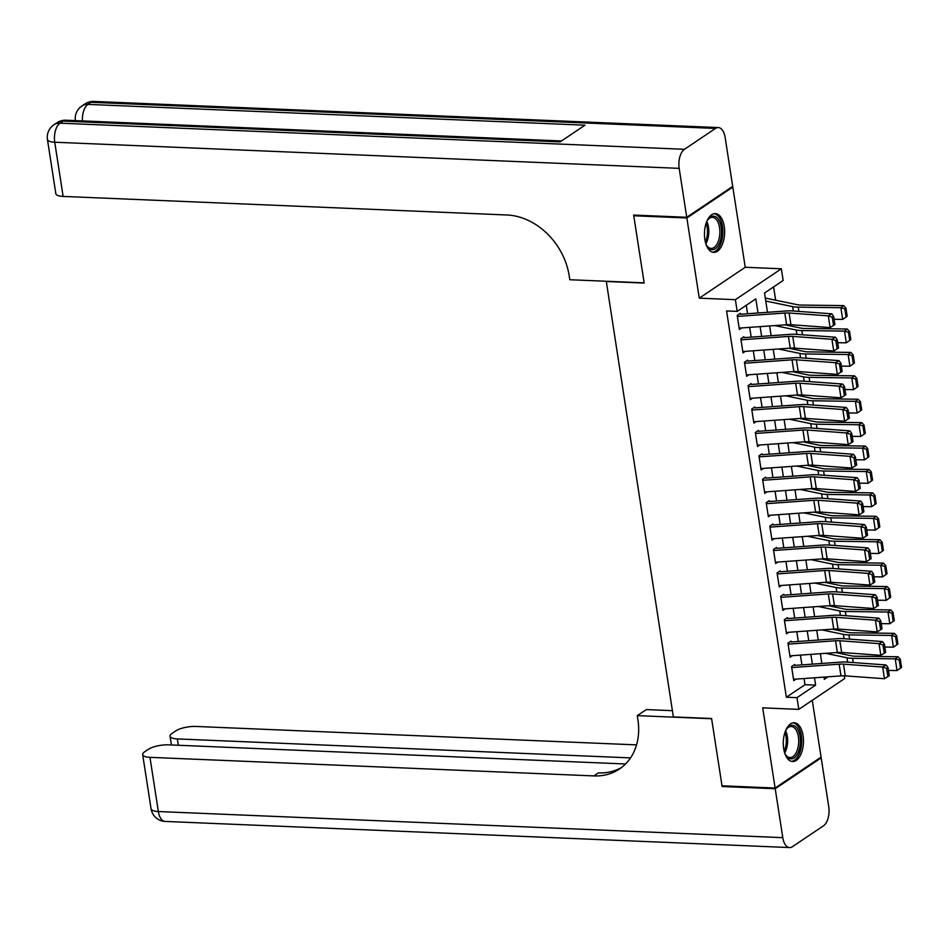 <?xml version="1.0" encoding="UTF-8"?>
<svg xmlns="http://www.w3.org/2000/svg" width="949" height="949" viewBox="0 0 949 949"><rect width="100%" height="100%" fill="white"/><g stroke="black" fill="none" stroke-linecap="round" stroke-linejoin="round"><path stroke-width="1.42" d="M803.068 735.641A19.395 10.071 92.4 0 0 794.183 722.77A19.395 10.071 92.4 0 0 783.684 748.666A19.395 10.071 92.4 0 0 792.569 761.537A19.395 10.071 92.4 0 0 803.068 735.641M724.241 226.467A19.395 10.071 92.4 0 0 715.356 213.596A19.395 10.071 92.4 0 0 704.858 239.492A19.395 10.071 92.4 0 0 713.743 252.363A19.395 10.071 92.4 0 0 724.241 226.467M844.349 675.818L844.764 678.476L798.797 709.366L796.982 697.657L815.618 685.131L814.479 677.776M606.281 281.248L673.363 716.91L711.584 718.512L722.011 785.808L775.108 788.038L821.063 757.136L812.273 700.315M731.738 187.048L732.818 187.095L686.862 217.985L699.271 298.164L735.38 299.682L781.335 268.792L783.15 280.489L764.514 293.016L767.504 312.304M699.271 298.164L745.238 267.274L732.818 187.095M745.238 267.274L781.335 268.792M775.653 300.216L773.601 286.918M605.948 281.473L644.181 283.075L633.766 215.767L634.739 215.115M633.766 215.767L686.862 217.985M794.669 664.49L791.573 666.578L793.744 680.623L796.009 679.104M791.051 641.085L787.943 643.173L790.114 657.218L792.391 655.688M787.421 617.669L784.325 619.756L786.496 633.802L788.761 632.283M783.803 594.264L780.695 596.352L782.866 610.397L785.143 608.867M780.173 570.847L777.077 572.935L779.248 586.98L781.513 585.462M776.555 547.443L773.447 549.53L775.618 563.576L777.895 562.045M772.925 524.026L769.829 526.114L772 540.159L774.265 538.641M769.307 500.621L766.199 502.709L768.37 516.754L770.647 515.224M765.677 477.205L762.581 479.292L764.752 493.338L767.017 491.819M762.059 453.8L758.951 455.888L761.122 469.933L763.399 468.403M758.429 430.383L755.333 432.471L757.504 446.516L759.769 444.998M754.811 406.979L751.703 409.066L753.874 423.112L756.151 421.581M751.181 383.562L748.085 385.65L750.256 399.695L752.521 398.177M747.563 360.157L744.455 362.245L746.626 376.29L748.903 374.76M743.933 336.741L740.837 338.829L743.008 352.874L745.273 351.355M765.38 298.081L765.084 296.681M758.014 312.98L755.819 298.864L737.195 311.391L726.566 310.94L786.365 697.218L805.001 684.692L804.052 678.523M801.941 664.881L800.422 655.118M798.311 641.477L796.804 631.702M794.693 618.06L793.174 608.297M791.063 594.655L789.556 584.881M787.445 571.239L785.926 561.476M783.815 547.834L782.308 538.059M780.185 524.417L778.678 514.655M776.567 501.013L775.06 491.238M772.937 477.596L771.43 467.833M769.319 454.191L767.8 444.417M765.689 430.775L764.182 421.012M762.071 407.37L760.552 397.595M758.441 383.954L756.934 374.191M754.823 360.549L753.304 350.774M751.193 337.132L749.686 327.369M747.575 313.728L746.27 305.281M740.315 313.336L737.207 315.424L739.378 329.469L741.655 327.939M798.797 709.366L762.688 707.847L775.108 788.038M786.365 697.218L796.982 697.657M737.195 311.391L735.38 299.682M823.981 677.1L824.313 679.294L828.003 676.815M769.615 325.946L771.134 335.709M773.245 349.351L774.752 359.125M776.863 372.767L778.382 382.53M780.493 396.172L782 405.947M784.111 419.588L785.63 429.351M787.741 442.993L789.248 452.768M791.359 466.41L792.878 476.173M794.989 489.814L796.496 499.589M798.607 513.231L800.126 522.994M802.237 536.636L803.744 546.41M805.855 560.052L807.374 569.815M809.485 583.457L810.992 593.232M813.103 606.874L814.622 616.636M816.733 630.278L818.24 640.053M820.351 653.695L821.87 663.458M812.368 664.134L810.861 654.371M808.75 640.729L807.231 630.955M805.12 617.313L803.613 607.55M801.502 593.908L799.983 584.133M797.872 570.491L796.365 560.729M794.254 547.087L792.735 537.324M790.624 523.67L789.117 513.907M787.006 500.265L785.487 490.503M783.376 476.849L781.869 467.086M779.758 453.444L778.239 443.681M776.128 430.027L774.621 420.265M772.51 406.623L770.991 396.86M768.88 383.206L767.373 373.443M765.262 359.801L763.743 350.039M761.632 336.385L760.125 326.622M805.001 684.692L815.618 685.131M737.361 316.408L784.811 313.028A12.432 3.784 171.2 0 1 789.117 313.004L828.299 315.875L831.775 313.811L792.593 310.94A18.648 5.682 -8.8 0 0 786.14 310.975L740.457 314.238M834.906 324.582L830.114 327.583L828.299 315.875L832.249 317.203L833.519 325.4L834.906 324.582L833.637 316.385L832.249 317.203M739.176 328.117L786.614 324.736A12.432 3.784 171.2 0 1 790.932 324.712L830.114 327.583L833.519 325.4M833.637 316.385L831.775 313.811M846.105 317.049L847.184 316.219L845.915 308.022L844.835 308.864L846.105 317.049L842.688 319.398L834.088 319.291M842.688 319.398L840.873 307.701L798.239 307.144A18.648 5.682 171.2 0 1 792.629 306.61L765.76 301.035M844.835 308.864L840.873 307.701L843.59 305.602L845.915 308.022M765.297 298.057L797.207 304.688A12.432 3.784 -8.8 0 0 800.944 305.056L843.59 305.602M706.673 221.758A16.785 8.719 -87.6 0 1 708.12 219.361A16.785 8.719 -87.6 0 1 718.891 220.121A16.785 8.719 -87.6 0 1 719.259 243.573A16.785 8.719 -87.6 0 1 707.005 246.005A16.785 8.719 -87.6 0 1 706.815 245.684A16.785 8.719 -87.6 0 1 705.771 243.502M706.697 245.471A15.54 8.066 92.4 0 0 711.145 248.389A15.54 8.066 92.4 0 0 719.164 238.377A15.54 8.066 92.4 0 0 717.385 221.022A15.54 8.066 92.4 0 0 712.438 217.333A15.54 8.066 92.4 0 0 707.764 219.86M712.521 252.161A19.277 10 92.4 0 0 722.094 239.326A19.277 10 92.4 0 0 719.781 218.234A19.277 10 92.4 0 0 714.123 213.691M785.499 730.932A16.785 8.719 -87.6 0 1 786.946 728.535A16.785 8.719 -87.6 0 1 797.718 729.306A16.785 8.719 -87.6 0 1 798.073 752.759A16.785 8.719 -87.6 0 1 785.831 755.19A16.785 8.719 -87.6 0 1 785.642 754.87A16.785 8.719 -87.6 0 1 784.598 752.676M785.523 754.657A15.54 8.066 92.4 0 0 789.959 757.575A15.54 8.066 92.4 0 0 797.99 747.551A15.54 8.066 92.4 0 0 796.211 730.208A15.54 8.066 92.4 0 0 791.264 726.507A15.54 8.066 92.4 0 0 786.591 729.046M791.336 761.335A19.277 10 92.4 0 0 800.92 748.5A19.277 10 92.4 0 0 798.607 727.409A19.277 10 92.4 0 0 792.949 722.865M686.744 217.285L732.711 186.395L725.143 137.463A14.923 7.746 92.4 0 0 718.31 127.569A14.923 7.746 92.4 0 0 715.51 128.423L684.454 149.301A14.923 7.746 92.4 0 0 679.176 168.353L686.744 217.285L633.647 215.067L644.146 282.838L569.803 279.73L569.186 275.744A62.171 49.656 -123.9 0 0 507.027 214.996L63.132 196.419A14.923 4.543 171.2 0 1 55.837 193.703L47.45 139.503A14.923 4.543 -8.8 0 0 54.745 142.231L63.132 196.419M679.176 168.353L54.745 142.231A14.923 7.746 -87.6 0 1 60.024 123.168L63.132 121.081L560.124 141.887L584.964 125.185L87.972 104.39L91.08 102.302A14.923 7.746 -87.6 0 1 93.88 101.436L718.31 127.569M775.214 788.738L722.118 786.519L711.62 718.737L637.289 715.629L637.906 719.615A62.171 49.656 56.1 0 1 619.495 768.987A62.171 49.656 56.1 0 1 593.86 775.914L149.966 757.338L158.353 811.537L782.795 837.659L775.214 788.738L821.182 757.848L820.09 757.8M722.118 786.519L723.091 785.855M637.289 715.629L646.293 709.579L672.39 710.671M630.539 757.895L177.356 738.927A14.923 4.543 -8.8 0 1 170.061 736.199A14.923 4.543 -8.8 0 1 172.066 733.387L175.731 730.92A14.923 4.543 -8.8 0 1 195.933 726.448L636.542 744.882M782.795 837.659A14.923 7.746 92.4 0 0 789.615 847.564A14.923 7.746 92.4 0 0 792.415 846.698L823.471 825.832A14.923 7.746 92.4 0 0 828.75 806.769L821.182 757.848M625.557 763.981L168.542 744.858A14.923 4.543 -8.8 0 0 148.341 749.33L144.675 751.798A14.923 4.543 -8.8 0 0 142.67 754.609A14.923 4.543 -8.8 0 0 149.966 757.338M621.678 767.409A62.171 49.656 56.1 0 1 598.333 772.913L593.86 775.914M740.979 339.825L788.429 336.432A12.432 3.784 171.2 0 1 792.735 336.409L831.917 339.291L835.405 337.227L796.223 334.345A18.648 5.682 -8.8 0 0 789.758 334.38L744.075 337.642M838.536 347.986L833.732 351L831.917 339.291L835.879 340.62L837.137 348.817L838.536 347.986L837.267 339.789L835.879 340.62M742.794 351.533L790.244 348.141A12.432 3.784 171.2 0 1 794.55 348.117L833.732 351L837.137 348.817M837.267 339.789L835.405 337.227M744.609 363.23L792.059 359.849A12.432 3.784 171.2 0 1 796.365 359.825L835.547 362.696L839.023 360.632L799.841 357.761A18.648 5.682 -8.8 0 0 793.388 357.797L747.705 361.059M842.154 371.391L837.362 374.404L835.547 362.696L839.497 364.025L840.767 372.222L842.154 371.391L840.885 363.206L839.497 364.025M746.424 374.938L793.874 371.557A12.432 3.784 171.2 0 1 798.18 371.534L837.362 374.404L840.767 372.222M840.885 363.206L839.023 360.632M748.227 386.646L795.677 383.254A12.432 3.784 171.2 0 1 799.983 383.23L839.165 386.113L842.653 384.048L803.471 381.166A18.648 5.682 -8.8 0 0 797.006 381.201L751.323 384.464M845.784 394.808L840.98 397.821L839.165 386.113L843.127 387.441L844.396 395.638L845.784 394.808L844.515 386.611L843.127 387.441M750.042 398.355L797.492 394.962A12.432 3.784 171.2 0 1 801.798 394.938L840.98 397.821L844.396 395.638M844.515 386.611L842.653 384.048M751.857 410.051L799.307 406.67A12.432 3.784 171.2 0 1 803.613 406.647L842.795 409.517L846.271 407.453L807.089 404.582A18.648 5.682 -8.8 0 0 800.636 404.618L754.953 407.88M849.402 418.212L844.61 421.226L842.795 409.517L846.745 410.846L848.015 419.043L849.402 418.212L848.133 410.027L846.745 410.846M753.672 421.759L801.122 418.379A12.432 3.784 171.2 0 1 805.428 418.355L844.61 421.226L848.015 419.043M848.133 410.027L846.271 407.453M849.723 340.466L850.814 339.623L849.545 331.426L848.453 332.269L849.723 340.466L846.318 342.814L837.718 342.708M846.318 342.814L844.503 331.106L801.858 330.56A18.648 5.682 171.2 0 1 796.247 330.015L774.835 325.578M848.453 332.269L844.503 331.106L847.22 329.006L849.545 331.426M785.12 324.843L800.837 328.105A12.432 3.784 -8.8 0 0 804.574 328.461L847.22 329.006M853.353 363.87L854.432 363.04L853.163 354.843L852.083 355.685L853.353 363.87L849.936 366.219L841.336 366.112M849.936 366.219L848.121 354.523L805.487 353.965A18.648 5.682 171.2 0 1 799.877 353.431L778.465 348.983M852.083 355.685L848.121 354.523L850.838 352.423L853.163 354.843M788.749 348.247L804.455 351.51A12.432 3.784 -8.8 0 0 808.192 351.865L850.838 352.423M856.971 387.287L858.062 386.445L856.793 378.248L855.701 379.09L856.971 387.287L853.566 389.636L844.966 389.517M853.566 389.636L851.751 377.927L809.106 377.382A18.648 5.682 171.2 0 1 803.495 376.836L782.083 372.399M855.701 379.09L851.751 377.927L854.468 375.828L856.793 378.248M792.368 371.664L808.085 374.926A12.432 3.784 -8.8 0 0 811.822 375.282L854.468 375.828M860.601 410.692L861.68 409.861L860.411 401.664L859.331 402.506L860.601 410.692L857.184 413.04L848.584 412.934M857.184 413.04L855.369 401.344L812.735 400.786A18.648 5.682 171.2 0 1 807.125 400.253L785.713 395.804M859.331 402.506L855.369 401.344L858.086 399.244L860.411 401.664M795.997 395.069L811.703 398.331A12.432 3.784 -8.8 0 0 815.44 398.687L858.086 399.244M755.475 433.468L802.925 430.075A12.432 3.784 171.2 0 1 807.231 430.051L846.413 432.934L849.901 430.87L810.719 427.987A18.648 5.682 -8.8 0 0 804.254 428.023L758.571 431.285M853.032 441.629L848.228 444.642L846.413 432.934L850.375 434.262L851.644 442.459L853.032 441.629L851.763 433.432L850.375 434.262M757.29 445.176L804.74 441.783A12.432 3.784 171.2 0 1 809.046 441.76L848.228 444.642L851.644 442.459M851.763 433.432L849.901 430.87M864.219 434.108L865.31 433.266L864.041 425.069L862.949 425.911L864.219 434.108L860.814 436.457L852.214 436.338M860.814 436.457L858.999 424.749L816.354 424.203A18.648 5.682 171.2 0 1 810.743 423.657L789.331 419.209M862.949 425.911L858.999 424.749L861.716 422.649L864.041 425.069M799.616 418.485L815.333 421.747A12.432 3.784 -8.8 0 0 819.07 422.103L861.716 422.649M759.105 456.872L806.555 453.492A12.432 3.784 171.2 0 1 810.861 453.468L850.043 456.339L853.519 454.274L814.337 451.404A18.648 5.682 -8.8 0 0 807.884 451.439L762.201 454.701M856.65 465.034L851.858 468.047L850.043 456.339L853.993 457.667L855.263 465.864L856.65 465.034L855.381 456.849L853.993 457.667M760.92 468.581L808.37 465.2A12.432 3.784 171.2 0 1 812.676 465.176L851.858 468.047L855.263 465.864M855.381 456.849L853.519 454.274M867.849 457.513L868.928 456.683L867.659 448.486L866.579 449.328L867.849 457.513L864.432 459.862L855.832 459.755M864.432 459.862L862.617 448.165L819.983 447.608A18.648 5.682 171.2 0 1 814.372 447.074L792.961 442.625M866.579 449.328L862.617 448.165L865.334 446.066L867.659 448.486M803.245 441.89L818.951 445.152A12.432 3.784 -8.8 0 0 822.7 445.508L865.334 446.066M762.735 480.289L810.173 476.896A12.432 3.784 171.2 0 1 814.479 476.873L853.661 479.755L857.149 477.691L817.967 474.808A18.648 5.682 -8.8 0 0 811.502 474.844L765.819 478.106M860.28 488.45L855.476 491.463L853.661 479.755L857.623 481.084L858.892 489.281L860.28 488.45L859.011 480.253L857.623 481.084M764.538 491.997L811.988 488.605A12.432 3.784 171.2 0 1 816.294 488.581L855.476 491.463L858.892 489.281M859.011 480.253L857.149 477.691M871.467 480.929L872.558 480.087L871.289 471.89L870.197 472.732L871.467 480.929L868.062 483.278L859.462 483.16M868.062 483.278L866.247 471.57L823.602 471.024A18.648 5.682 171.2 0 1 817.991 470.479L796.579 466.03M870.197 472.732L866.247 471.57L868.964 469.47L871.289 471.89M806.864 465.307L822.581 468.569A12.432 3.784 -8.8 0 0 826.318 468.925L868.964 469.47M766.353 503.694L813.803 500.313A12.432 3.784 171.2 0 1 818.109 500.289L857.291 503.16L860.767 501.096L821.585 498.225A18.648 5.682 -8.8 0 0 815.132 498.261L769.449 501.523M863.898 511.855L859.106 514.868L857.291 503.16L861.241 504.488L862.511 512.685L863.898 511.855L862.641 503.67L861.241 504.488M768.168 515.402L815.618 512.021A12.432 3.784 171.2 0 1 819.924 511.997L859.106 514.868L862.511 512.685M862.641 503.67L860.767 501.096M875.097 504.334L876.176 503.504L874.907 495.307L873.827 496.149L875.097 504.334L871.68 506.683L863.08 506.576M871.68 506.683L869.865 494.987L827.231 494.429A18.648 5.682 171.2 0 1 821.62 493.895L800.209 489.447M873.827 496.149L869.865 494.987L872.582 492.887L874.907 495.307M810.493 488.711L826.199 491.973A12.432 3.784 -8.8 0 0 829.948 492.329L872.582 492.887M769.983 527.11L817.421 523.718A12.432 3.784 171.2 0 1 821.727 523.694L860.909 526.576L864.397 524.512L825.215 521.63A18.648 5.682 -8.8 0 0 818.75 521.665L773.067 524.927M867.528 535.272L862.724 538.285L860.909 526.576L864.871 527.905L866.14 536.102L867.528 535.272L866.259 527.075L864.871 527.905M771.786 538.818L819.236 535.426A12.432 3.784 171.2 0 1 823.542 535.402L862.724 538.285L866.14 536.102M866.259 527.075L864.397 524.512M878.715 527.751L879.806 526.909L878.537 518.712L877.445 519.554L878.715 527.751L875.31 530.1L866.71 529.981M875.31 530.1L873.495 518.391L830.85 517.846A18.648 5.682 171.2 0 1 825.239 517.3L803.827 512.851M877.445 519.554L873.495 518.391L876.212 516.292L878.537 518.712M814.112 512.128L829.829 515.39A12.432 3.784 -8.8 0 0 833.566 515.746L876.212 516.292M773.601 550.515L821.051 547.134A12.432 3.784 171.2 0 1 825.357 547.11L864.539 549.981L868.015 547.917L828.833 545.046A18.648 5.682 -8.8 0 0 822.38 545.082L776.697 548.344M871.146 558.676L866.354 561.689L864.539 549.981L868.489 551.31L869.759 559.507L871.146 558.676L869.889 550.491L868.489 551.31M775.416 562.223L822.866 558.831A12.432 3.784 171.2 0 1 827.172 558.819L866.354 561.689L869.759 559.507M869.889 550.491L868.015 547.917M882.345 551.155L883.424 550.325L882.167 542.128L881.075 542.97L882.345 551.155L878.928 553.504L870.34 553.397M878.928 553.504L877.113 541.796L834.479 541.25A18.648 5.682 171.2 0 1 828.868 540.716L807.457 536.268M881.075 542.97L877.113 541.796L879.83 539.708L882.167 542.128M817.741 535.533L833.447 538.795A12.432 3.784 -8.8 0 0 837.196 539.151L879.83 539.708M777.231 573.931L824.669 570.539A12.432 3.784 171.2 0 1 828.975 570.515L868.157 573.398L871.645 571.334L832.463 568.451A18.648 5.682 -8.8 0 0 825.998 568.487L780.315 571.749M874.776 582.093L869.972 585.094L868.157 573.398L872.119 574.726L873.388 582.923L874.776 582.093L873.507 573.896L872.119 574.726M779.034 585.64L826.484 582.247A12.432 3.784 171.2 0 1 830.79 582.223L869.972 585.094L873.388 582.923M873.507 573.896L871.645 571.334M885.963 574.572L887.054 573.73L885.785 565.533L884.693 566.375L885.963 574.572L882.558 576.921L873.958 576.802M882.558 576.921L880.743 565.213L838.097 564.667A18.648 5.682 171.2 0 1 832.487 564.121L811.075 559.673M884.693 566.375L880.743 565.213L883.46 563.113L885.785 565.533M821.36 558.949L837.077 562.211A12.432 3.784 -8.8 0 0 840.814 562.567L883.46 563.113M780.849 597.336L828.299 593.955A12.432 3.784 171.2 0 1 832.605 593.932L871.787 596.802L875.263 594.738L836.081 591.868A18.648 5.682 -8.8 0 0 829.628 591.891L783.945 595.165M878.394 605.498L873.602 608.511L871.787 596.802L875.737 598.131L877.006 606.328L878.394 605.498L877.137 597.312L875.737 598.131M782.664 609.044L830.114 605.652A12.432 3.784 171.2 0 1 834.42 605.64L873.602 608.511L877.006 606.328M877.137 597.312L875.263 594.738M889.593 597.977L890.672 597.146L889.415 588.949L888.323 589.792L889.593 597.977L886.176 600.326L877.588 600.219M886.176 600.326L884.361 588.617L841.727 588.072A18.648 5.682 171.2 0 1 836.116 587.538L814.705 583.089M888.323 589.792L884.361 588.617L887.078 586.529L889.415 588.949M824.989 582.354L840.695 585.616A12.432 3.784 -8.8 0 0 844.444 585.972L887.078 586.529M784.479 620.753L831.917 617.36A12.432 3.784 171.2 0 1 836.235 617.336L875.405 620.219L878.893 618.155L839.711 615.272A18.648 5.682 -8.8 0 0 833.246 615.308L787.563 618.57M882.024 628.914L877.22 631.915L875.405 620.219L879.367 621.548L880.636 629.745L882.024 628.914L880.755 620.717L879.367 621.548M786.282 632.461L833.732 629.068A12.432 3.784 171.2 0 1 838.038 629.045L877.22 631.915L880.636 629.745M880.755 620.717L878.893 618.155M893.211 621.393L894.302 620.551L893.033 612.354L891.953 613.196L893.211 621.393L889.806 623.742L881.206 623.623M889.806 623.742L887.991 612.034L845.345 611.488A18.648 5.682 171.2 0 1 839.735 610.942L818.323 606.494M891.953 613.196L887.991 612.034L890.708 609.934L893.033 612.354M828.607 605.759L844.325 609.033A12.432 3.784 -8.8 0 0 848.062 609.388L890.708 609.934M788.097 644.157L835.547 640.777A12.432 3.784 171.2 0 1 839.853 640.753L879.035 643.624L882.511 641.56L843.329 638.689A18.648 5.682 -8.8 0 0 836.876 638.713L791.193 641.975M885.654 652.319L880.85 655.332L879.035 643.624L882.985 644.952L884.254 653.149L885.654 652.319L884.385 644.134L882.985 644.952M789.912 655.866L837.362 652.473A12.432 3.784 171.2 0 1 841.668 652.461L880.85 655.332L884.254 653.149M884.385 644.134L882.511 641.56M896.841 644.798L897.92 643.968L896.663 635.771L895.571 636.613L896.841 644.798L893.424 647.147L884.836 647.04M893.424 647.147L891.609 635.439L848.975 634.893A18.648 5.682 171.2 0 1 843.364 634.359L821.953 629.911M895.571 636.613L891.609 635.439L894.326 633.351L896.663 635.771M832.237 629.175L847.943 632.437A12.432 3.784 -8.8 0 0 851.692 632.793L894.326 633.351M791.727 667.574L839.165 664.181A12.432 3.784 171.2 0 1 843.483 664.158L882.653 667.04L886.141 664.976L846.959 662.094A18.648 5.682 -8.8 0 0 840.494 662.129L794.811 665.391M889.272 675.735L884.468 678.737L882.653 667.04L886.615 668.369L887.884 676.554L889.272 675.735L888.003 667.538L886.615 668.369M793.53 679.282L840.98 675.89A12.432 3.784 171.2 0 1 845.286 675.866L884.468 678.737L887.884 676.554M888.003 667.538L886.141 664.976M900.459 668.215L901.55 667.372L900.281 659.175L899.201 660.018L900.459 668.215L897.054 670.563L888.454 670.445M897.054 670.563L895.239 658.855L852.593 658.309A18.648 5.682 171.2 0 1 846.983 657.764L825.571 653.315M899.201 660.018L895.239 658.855L897.956 656.755L900.281 659.175M835.855 652.58L851.573 655.854A12.432 3.784 -8.8 0 0 855.31 656.21L897.956 656.755M784.811 313.028L786.614 324.736M789.117 313.004L790.932 324.712M798.892 311.402L798.239 307.144M793.305 310.987L792.629 306.61M706.803 221.497A15.54 8.066 -87.6 0 1 705.878 243.774M705.356 242.007A15.03 7.806 92.4 0 0 706.151 223.205M785.63 730.671A15.54 8.066 -87.6 0 1 784.704 752.948M784.182 751.193A15.03 7.806 92.4 0 0 784.977 732.379M715.51 128.423L91.08 102.302A14.923 11.922 -123.9 0 0 84.924 103.963L81.828 106.051A14.923 11.922 56.1 0 1 87.972 104.39A14.923 7.746 -87.6 0 0 82.433 120.914M561.5 140.962L65.932 120.226A14.923 7.746 -87.6 0 0 63.132 121.081A14.923 11.922 -123.9 0 0 56.976 122.741L53.868 124.829A14.923 11.922 56.1 0 1 60.024 123.168L684.454 149.301M177.356 738.927L178.341 745.262M158.353 811.537A14.923 4.543 171.2 0 1 151.069 808.809A14.923 14.923 0 0 0 165.185 821.431A14.923 7.746 -87.6 0 1 158.353 811.537M788.429 336.432L790.244 348.141M792.735 336.409L794.55 348.117M792.059 359.849L793.874 371.557M796.365 359.825L798.18 371.534M795.677 383.254L797.492 394.962M799.983 383.23L801.798 394.938M799.307 406.67L801.122 418.379M803.613 406.647L805.428 418.355M802.522 334.807L801.858 330.56M796.923 334.404L796.247 330.015M806.14 358.224L805.487 353.965M800.553 357.809L799.877 353.431M809.77 381.628L809.106 377.382M804.171 381.225L803.495 376.836M813.388 405.045L812.735 400.786M807.801 404.63L807.125 400.253M802.925 430.075L804.74 441.783M807.231 430.051L809.046 441.76M817.018 428.45L816.354 424.203M811.419 428.046L810.743 423.657M806.555 453.492L808.37 465.2M810.861 453.468L812.676 465.176M820.636 451.866L819.983 447.608M815.049 451.451L814.372 447.074M810.173 476.896L811.988 488.605M814.479 476.873L816.294 488.581M824.266 475.271L823.602 471.024M818.667 474.868L817.991 470.479M813.803 500.313L815.618 512.021M818.109 500.289L819.924 511.997M827.884 498.688L827.231 494.429M822.297 498.272L821.62 493.895M817.421 523.718L819.236 535.426M821.727 523.694L823.542 535.402M831.514 522.092L830.85 517.846M825.915 521.689L825.239 517.3M821.051 547.134L822.866 558.831M825.357 547.11L827.172 558.819M835.132 545.509L834.479 541.25M829.545 545.094L828.868 540.716M824.669 570.539L826.484 582.247M828.975 570.515L830.79 582.223M838.762 568.914L838.097 564.667M833.163 568.51L832.487 564.121M828.299 593.955L830.114 605.652M832.605 593.932L834.42 605.64M842.38 592.33L841.727 588.072M836.793 591.915L836.116 587.538M831.917 617.36L833.732 629.068M836.235 617.336L838.038 629.045M846.01 615.735L845.345 611.488M840.411 615.332L839.735 610.942M835.547 640.777L837.362 652.473M839.853 640.753L841.668 652.461M849.628 639.151L848.975 634.893M844.041 638.736L843.364 634.359M839.165 664.181L840.98 675.89M843.483 664.158L845.286 675.866M853.258 662.556L852.593 658.309M847.659 662.153L846.983 657.764M65.932 120.226A14.923 14.923 0 0 0 56.976 122.741M53.868 124.829A14.923 14.923 0 0 0 47.45 139.503M93.88 101.436A14.923 14.923 0 0 0 84.924 103.963M81.828 106.051A14.923 14.923 0 0 0 75.386 120.618M170.061 736.199L171.425 744.977M142.67 754.609L151.069 808.809M165.185 821.431L789.615 847.564"/></g></svg>

